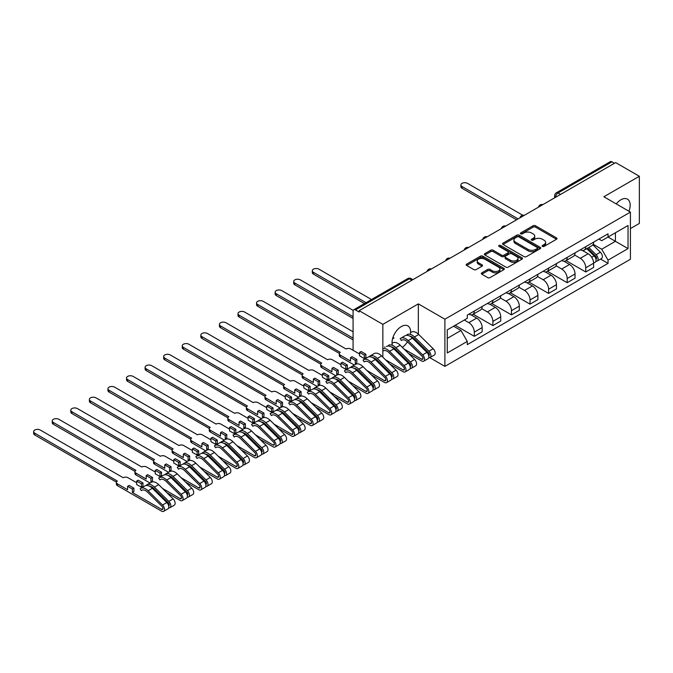 <?xml version="1.0" encoding="UTF-8"?>
<svg xmlns="http://www.w3.org/2000/svg" width="673" height="673" viewBox="0 0 673 673"><rect width="100%" height="100%" fill="white"/><g stroke="black" fill="none" stroke-linecap="round" stroke-linejoin="round"><path stroke-width="1.01" d="M542.455 246.419A1.161 0.665 0 0 0 544.087 246.419L556.512 239.251A1.649 0.951 0 0 0 556.992 238.579A1.649 0.951 0 0 0 556.512 237.897L535.472 225.749A1.649 0.951 0 0 0 533.134 225.749L520.709 232.925A1.161 0.665 0 0 0 520.372 233.396A1.161 0.665 0 0 0 520.709 233.868A1.161 0.665 0 0 0 522.349 233.868L523.956 232.942A5.291 3.054 0 0 1 531.434 232.942L533.193 233.952A5.291 3.054 0 0 1 534.741 236.114A5.291 3.054 0 0 1 533.193 238.267L531.586 239.201A1.161 0.665 0 0 0 531.241 239.672A1.161 0.665 0 0 0 531.586 240.143A1.161 0.665 0 0 0 533.218 240.143L534.825 239.218A5.291 3.054 0 0 1 542.303 239.218L544.062 240.227A5.291 3.054 0 0 1 545.61 242.389A5.291 3.054 0 0 1 544.062 244.543L542.455 245.477A1.161 0.665 0 0 0 542.11 245.948A1.161 0.665 0 0 0 542.455 246.419L542.455 245.477M402.345 347.352A13.132 7.58 120 0 0 407.443 341.808M410.379 334.372A13.132 7.58 120 0 0 407.88 325.909A13.132 7.58 120 0 0 401.31 326.565A13.132 7.58 120 0 0 392.351 345.283M628.935 211.238A13.132 7.58 120 0 0 627.463 199.141A13.132 7.58 120 0 0 620.893 199.788A13.132 7.58 120 0 0 616.241 203.911M481.818 272.859A1.649 0.951 0 0 0 481.338 273.532A1.649 0.951 0 0 0 481.818 274.205L487.723 277.613A1.649 0.951 0 0 0 490.062 277.613L503.85 269.654A1.649 0.951 0 0 0 504.338 268.973A1.649 0.951 0 0 0 503.85 268.3L482.81 256.152A1.649 0.951 0 0 0 480.472 256.152L466.683 264.119A1.649 0.951 0 0 0 466.196 264.792A1.649 0.951 0 0 0 466.683 265.465L473.809 269.587A1.649 0.951 0 0 0 476.148 269.587L482.053 266.171A1.649 0.951 0 0 0 482.541 265.499A1.649 0.951 0 0 0 482.053 264.826L478.52 262.781A4.425 2.549 0 0 1 477.224 260.981A4.425 2.549 0 0 1 479.95 258.617A4.425 2.549 0 0 1 484.77 259.172L498.617 267.173A4.425 2.549 0 0 1 499.913 268.973A4.425 2.549 0 0 1 497.187 271.337A4.425 2.549 0 0 1 492.367 270.782L490.062 269.444A1.649 0.951 0 0 0 487.723 269.444L481.818 272.859L481.818 274.205L487.723 270.824L487.723 269.444M444.895 319.204L418.337 303.876L382.853 324.361L359.155 310.682L615.652 162.597L639.35 176.276L603.866 196.76L630.416 212.096L444.895 319.204L444.895 366.364L630.416 259.256L630.416 212.096M524.074 256.623A1.649 0.951 0 0 0 526.412 256.623L540.2 248.665A1.649 0.951 0 0 0 540.688 247.992A1.649 0.951 0 0 0 540.2 247.311L519.161 235.163A1.649 0.951 0 0 0 516.822 235.163L503.034 243.13A1.649 0.951 0 0 0 502.546 243.803A1.649 0.951 0 0 0 503.034 244.476L524.074 256.623M499.467 246.671A1.161 0.665 0 0 1 500.636 246.831L500.636 245.46L522.029 257.809A1.649 0.951 0 0 1 522.509 258.482A1.649 0.951 0 0 1 522.029 259.155L508.233 267.122A1.649 0.951 0 0 1 505.894 267.122L484.854 254.974L484.854 253.62A1.649 0.951 0 0 0 484.375 254.301A1.649 0.951 0 0 0 484.854 254.974M484.854 253.62L490.76 250.213A1.649 0.951 0 0 1 493.099 250.213L501.629 255.143A1.649 0.951 0 0 0 503.968 255.143L507.888 252.88A1.649 0.951 0 0 0 508.367 252.207A1.649 0.951 0 0 0 507.888 251.534L499.004 246.402A1.161 0.665 0 0 1 498.659 245.931A1.161 0.665 0 0 1 499.374 245.317A1.161 0.665 0 0 1 500.636 245.46M630.416 228.593L639.35 223.436L639.35 176.276M429.786 357.649L444.895 366.364M392.031 366.23L392.796 365.784M410.606 355.504L411.371 355.058M359.155 310.682L359.155 312.053L355.462 309.925A3.365 1.943 -120 0 0 353.779 309.757A3.365 1.943 -120 0 0 353.081 311.296L353.081 350.212A3.365 1.943 -120 0 0 353.081 350.28M382.853 324.361L382.853 357.178M382.853 365.776L382.853 367.046M560.516 194.421L558.018 192.983A3.365 1.943 60 0 0 556.335 192.815L610.276 161.671A3.365 1.943 60 0 1 611.959 161.84L558.018 192.983A3.365 1.943 120 0 0 555.637 197.105L555.637 197.239M614.466 163.278L611.959 161.84M585.762 246.671A7.748 4.475 60 0 1 584.164 250.154L592.021 245.611A7.748 4.475 -120 0 0 593.62 242.137M574.607 255.017L580.286 258.297A7.748 4.475 60 0 1 585.762 267.778L593.62 263.244A7.748 4.475 -120 0 0 588.143 253.755L582.524 250.507M593.62 263.244L593.62 267.433L585.762 271.976L566.06 260.602M584.164 250.154A7.748 4.475 60 0 1 580.345 249.801M585.762 267.778L585.762 271.976M567.188 257.397A7.748 4.475 60 0 1 565.581 260.88L573.446 256.337A7.748 4.475 -120 0 0 575.045 252.863M547.486 271.328L567.188 282.702L575.045 278.159L575.045 273.97A7.748 4.475 -120 0 0 569.568 264.481L563.94 261.233M565.581 260.88A7.748 4.475 60 0 1 561.77 260.527M556.033 265.742L561.711 269.015A7.748 4.475 60 0 1 567.188 278.504L567.188 282.702M548.613 268.123A7.748 4.475 60 0 1 547.006 271.606L554.863 267.063A7.748 4.475 -120 0 0 556.47 263.589M528.911 282.054L548.613 293.428L556.47 288.885L556.47 284.696A7.748 4.475 -120 0 0 550.994 275.207L545.366 271.959M547.006 271.606A7.748 4.475 60 0 1 543.195 271.253M537.458 276.468L543.136 279.741A7.748 4.475 60 0 1 548.613 289.23L548.613 293.428M530.038 278.849A7.748 4.475 60 0 1 528.431 282.324L536.288 277.789A7.748 4.475 -120 0 0 537.895 274.315M510.336 292.772L530.038 304.154L537.895 299.611L537.895 295.422A7.748 4.475 -120 0 0 532.419 285.932L526.791 282.685M528.431 282.324A7.748 4.475 60 0 1 524.62 281.979M518.883 287.194L524.561 290.467A7.748 4.475 60 0 1 530.038 299.956L530.038 304.154M511.455 289.575A7.748 4.475 60 0 1 509.856 293.049L517.714 288.515A7.748 4.475 -120 0 0 519.32 285.041M491.761 303.498L511.455 314.871L519.32 310.337L519.32 306.148A7.748 4.475 -120 0 0 513.844 296.658L508.216 293.411M509.856 293.049A7.748 4.475 60 0 1 506.037 292.705M500.308 297.92L505.978 301.193A7.748 4.475 60 0 1 511.455 310.682L511.455 314.871M492.88 300.301A7.748 4.475 60 0 1 491.282 303.775L499.139 299.241A7.748 4.475 -120 0 0 500.737 295.758M473.178 314.224L492.88 325.597L500.746 321.063L500.746 316.865A7.748 4.475 -120 0 0 495.261 307.384L489.641 304.137M491.282 303.775A7.748 4.475 60 0 1 487.462 303.43M481.725 308.638L487.403 311.919A7.748 4.475 60 0 1 492.88 321.408L492.88 325.597M474.305 311.027A7.748 4.475 60 0 1 472.698 314.501L480.564 309.967A7.748 4.475 -120 0 0 482.162 306.484M455.192 325.286L474.305 336.323L482.162 331.789L482.162 327.591A7.748 4.475 -120 0 0 476.686 318.102L471.066 314.855M472.698 314.501A7.748 4.475 60 0 1 468.888 314.156M464.303 320.028L468.829 322.645A7.748 4.475 60 0 1 474.305 332.134L474.305 336.323M598.92 239.075L601.721 240.69L628.035 225.497L615.416 232.791L615.416 241.313L601.721 249.22L593.191 244.291M447.276 338.384L460.971 330.477L467.281 341.413L447.276 352.963L447.276 329.863L467.281 318.312L467.281 315.082L608.03 233.817L608.03 237.047L628.035 248.598L608.03 260.148L601.721 249.22M628.035 225.497L628.035 248.598M467.281 341.413L467.281 344.643L608.03 263.379L608.03 260.148M418.337 303.876L418.337 334.102M418.337 342.683L418.337 343.953M393.545 347.655A13.132 7.58 120 0 0 394.74 348.664A13.132 7.58 120 0 0 395.16 348.875M460.971 330.477L453.585 326.22M600.568 259.071L608.03 263.379M542.918 246.579L544.062 245.923A5.291 3.054 0 0 0 545.61 243.761L545.61 242.389M534.741 236.114L534.741 237.485A5.291 3.054 0 0 1 533.193 239.647L532.049 240.303M556.487 239.26L535.472 227.129A1.649 0.951 0 0 0 533.134 227.129L521.171 234.027M540.183 248.674L519.161 236.543A1.649 0.951 0 0 0 516.822 236.543L503.059 244.492M537.281 248.463A1.161 0.665 0 0 0 537.618 247.992A1.161 0.665 0 0 0 537.281 247.513L518.816 236.854A1.161 0.665 0 0 0 517.175 236.854L515.484 237.83A5.291 3.054 0 0 0 513.936 239.992A5.291 3.054 0 0 0 515.484 242.154L528.103 249.439A5.291 3.054 0 0 0 535.582 249.439L537.281 248.463L537.281 249.834A1.161 0.665 0 0 0 537.618 249.363L537.618 247.992M513.936 239.992L513.936 241.363A5.291 3.054 0 0 0 515.484 243.525L515.484 242.154M537.281 249.834L535.582 250.81A5.291 3.054 0 0 1 528.103 250.81L515.484 243.525M484.88 254.983L490.76 251.593L490.76 250.213M508.367 252.207L508.367 253.578A1.649 0.951 0 0 1 507.888 254.259L503.968 256.514A1.649 0.951 0 0 1 501.629 256.514L493.099 251.593A1.649 0.951 0 0 0 490.76 251.593M500.636 246.831L522.004 259.172M510.487 260.258A4.425 2.549 0 0 0 515.308 260.804A4.425 2.549 0 0 0 518.033 258.449A4.425 2.549 0 0 0 516.738 256.64L511.859 253.822A1.649 0.951 0 0 0 509.52 253.822L505.608 256.085A1.649 0.951 0 0 0 505.12 256.758A1.649 0.951 0 0 0 505.608 257.439L510.487 260.258L510.487 261.629A4.425 2.549 0 0 0 515.308 262.184A4.425 2.549 0 0 0 518.033 259.82L518.033 258.449M505.12 256.758L505.12 258.138A1.649 0.951 0 0 0 505.608 258.811L505.608 257.439M510.487 261.629L505.608 258.811M499.913 268.973L499.913 270.353A4.425 2.549 0 0 1 497.187 272.708A4.425 2.549 0 0 1 492.367 272.153L490.062 270.824A1.649 0.951 0 0 0 487.723 270.824M477.224 260.981L477.224 262.352A4.425 2.549 0 0 0 478.52 264.161L478.52 262.781M482.053 264.826L482.053 266.171L478.52 264.161M503.833 269.663L482.81 257.532A1.649 0.951 0 0 0 480.472 257.532L466.709 265.482M586.763 248.648L594.082 255.866A4.206 2.431 60 0 1 595.193 262.184L593.62 263.084M588.227 250.087L591.323 251.879M522.728 215.225L467.516 183.359A3.87 2.238 -0 0 0 463.302 182.871A3.87 2.238 -0 0 0 460.904 184.94A3.87 2.238 -0 0 0 462.04 186.522L518.126 218.902M587.579 248.177L595.588 256.085A2.019 1.169 60 0 1 596.127 259.113A2.019 1.169 60 0 1 595.942 259.189M588.791 247.479L596.11 254.697A4.206 2.431 60 0 1 597.22 261.015A4.206 2.431 60 0 1 595.942 261.149M592.888 244.812L600.392 252.224A4.206 2.431 60 0 1 601.502 258.533L597.22 261.015M516.578 219.793L462.04 188.305A3.87 2.238 180 0 1 460.904 186.724L460.904 184.94M371.504 299.527L318.909 269.158A3.87 2.238 -0 0 0 314.686 268.67A3.87 2.238 -0 0 0 312.297 270.739A3.87 2.238 -0 0 0 313.433 272.321L366.028 302.69M364.48 303.582L313.433 274.104A3.87 2.238 180 0 1 312.297 272.523L312.297 270.739M404.069 349.051L421.618 359.18A2.019 1.169 -120 0 0 422.627 359.281A2.019 1.169 -120 0 0 422.089 356.253L407.645 342.002A7.916 4.568 -120 0 0 401.815 340.159A7.916 4.568 -120 0 0 401.394 340.471L400.183 338.654A10.103 5.83 60 0 1 400.721 338.267A10.103 5.83 60 0 1 408.166 340.614L422.61 354.864A4.206 2.431 60 0 1 423.721 361.182A4.206 2.431 60 0 1 421.618 360.972L408.435 353.367M402.294 339.941L401.394 340.471M400.721 338.267L405.011 335.793A10.103 5.83 60 0 1 412.448 338.14L426.892 352.391A4.206 2.431 60 0 1 428.003 358.709L423.721 361.182M421.037 346.612L424.141 348.404M353.232 310.421L300.335 279.884A3.87 2.238 -0 0 0 296.112 279.396A3.87 2.238 -0 0 0 293.722 281.465A3.87 2.238 -0 0 0 294.85 283.047L353.081 316.663M409.815 336.155A7.916 4.568 60 0 1 413.954 338.359L428.398 352.61A2.019 1.169 60 0 1 428.937 355.638A2.019 1.169 60 0 1 428.751 355.714M407.039 334.624A10.103 5.83 60 0 1 414.475 336.971L428.92 351.222A4.206 2.431 60 0 1 430.03 357.54A4.206 2.431 60 0 1 428.76 357.674M411.321 332.142A10.103 5.83 60 0 1 418.757 334.498L433.21 348.749A4.206 2.431 60 0 1 434.321 355.058L430.03 357.54M353.081 318.447L294.85 284.83A3.87 2.238 180 0 1 293.722 283.249L293.722 281.465M392.536 338.847L393.991 338.006L392.956 337.417M385.494 359.777L403.034 369.906A2.019 1.169 -120 0 0 404.044 370.007A2.019 1.169 -120 0 0 403.514 366.978L389.07 352.728A7.916 4.568 -120 0 0 383.24 350.885M386.437 346.511A10.103 5.83 60 0 1 393.873 348.866L408.318 363.117A4.206 2.431 60 0 1 409.428 369.427L405.146 371.908A4.206 2.431 60 0 1 403.034 371.698L389.86 364.085M382.853 348.681A10.103 5.83 60 0 1 389.583 351.34L404.036 365.59A4.206 2.431 60 0 1 405.146 371.908M384.46 346.948L385.074 347.302M402.462 357.338L405.558 359.13M353.081 331.789L281.751 290.61A3.87 2.238 -0 0 0 277.537 290.122A3.87 2.238 -0 0 0 275.139 292.191A3.87 2.238 -0 0 0 276.275 293.764L353.081 338.115M391.24 346.881A7.916 4.568 60 0 1 395.379 349.085L409.823 363.336A2.019 1.169 60 0 1 410.362 366.364A2.019 1.169 60 0 1 410.177 366.44M388.456 345.35A10.103 5.83 60 0 1 395.901 347.697L410.345 361.948A4.206 2.431 60 0 1 411.455 368.257A4.206 2.431 60 0 1 410.185 368.4M392.039 343.28L392.746 342.868A10.103 5.83 60 0 1 400.183 345.224L414.627 359.475A4.206 2.431 60 0 1 415.737 365.784L411.455 368.257M353.081 339.899L276.275 295.556A3.87 2.238 180 0 1 275.139 293.975L275.139 292.191M359.575 354.032L350.877 349.009A3.365 1.943 -0 0 0 346.115 349.009L263.177 301.327A3.87 2.238 -0 0 0 258.954 300.848A3.87 2.238 -0 0 0 256.564 302.909A3.87 2.238 -0 0 0 257.7 304.49L340.286 352.374A3.365 1.943 -0 0 0 339.293 353.754A3.365 1.943 -0 0 0 340.286 355.125L350.524 361.039L350.524 357.599L355.285 360.349L355.285 363.79L356.833 362.898L356.833 359.458L352.072 356.707L350.524 357.599M359.575 352.374L364.337 355.125L365.885 354.234L361.123 351.483L359.575 352.374L359.575 355.815L364.337 358.566L365.885 357.674L366.499 358.028M366.911 370.503L384.46 380.632A2.019 1.169 -120 0 0 385.469 380.733A2.019 1.169 -120 0 0 384.939 377.704L370.495 363.454A7.916 4.568 -120 0 0 364.665 361.611A7.916 4.568 -120 0 0 364.236 361.914L363.025 360.105A10.103 5.83 60 0 1 363.571 359.719A10.103 5.83 60 0 1 371.008 362.066L385.452 376.316A4.206 2.431 60 0 1 386.563 382.634A4.206 2.431 60 0 1 384.46 382.424L371.286 374.811M365.145 361.393L364.236 361.914M363.571 359.719L367.862 357.237A10.103 5.83 60 0 1 375.298 359.592L389.743 373.843A4.206 2.431 60 0 1 390.853 380.152L386.563 382.634M355.285 363.79L355.916 364.152M383.888 368.064L386.983 369.856M372.665 357.607A7.916 4.568 60 0 1 376.804 359.811L391.249 374.062A2.019 1.169 60 0 1 391.779 377.09A2.019 1.169 60 0 1 391.602 377.166M369.544 356.766L369.334 356.463A10.103 5.83 60 0 1 369.881 356.067A10.103 5.83 60 0 1 377.317 358.423L391.77 372.674A4.206 2.431 60 0 1 392.881 378.983A4.206 2.431 60 0 1 391.602 379.118M369.881 356.067L374.171 353.594A10.103 5.83 60 0 1 381.608 355.95L396.052 370.2A4.206 2.431 60 0 1 397.163 376.51L392.881 378.983M354.351 365.035L340.286 356.917A3.365 1.943 180 0 1 339.293 355.537L339.293 353.754M339.343 353.418L257.7 306.282A3.87 2.238 180 0 1 256.564 304.701L256.564 302.909M365.885 354.234L365.885 357.674M364.337 355.125L364.337 358.566M355.285 360.349L356.833 359.458M341.001 364.749L332.302 359.735A3.365 1.943 -0 0 0 327.541 359.735L244.602 312.053A3.87 2.238 -0 0 0 240.379 311.574A3.87 2.238 -0 0 0 237.99 313.635A3.87 2.238 -0 0 0 239.125 315.216L321.702 363.1A3.365 1.943 -0 0 0 320.718 364.48A3.365 1.943 -0 0 0 321.702 365.851L331.949 371.765L331.949 368.324L336.71 371.075L336.71 374.516L338.258 373.624L338.258 370.184L333.497 367.433L331.949 368.324M341.001 363.1L345.762 365.851L347.31 364.959L342.549 362.209L341.001 363.1L341.001 366.541L345.762 369.292L347.31 368.4L347.924 368.754M348.336 381.229L365.885 391.358A2.019 1.169 -120 0 0 366.894 391.459A2.019 1.169 -120 0 0 366.364 388.43L351.92 374.18A7.916 4.568 -120 0 0 346.09 372.337A7.916 4.568 -120 0 0 345.661 372.64L344.45 370.831A10.103 5.83 60 0 1 344.997 370.436A10.103 5.83 60 0 1 352.433 372.792L366.878 387.042A4.206 2.431 60 0 1 367.988 393.352A4.206 2.431 60 0 1 365.885 393.15L352.702 385.536M346.57 372.119L345.661 372.64M344.997 370.436L349.279 367.963A10.103 5.83 60 0 1 356.724 370.318L371.168 384.569A4.206 2.431 60 0 1 372.278 390.878L367.988 393.352M336.71 374.516L337.341 374.878M365.304 378.79L368.409 380.582M354.091 368.333A7.916 4.568 60 0 1 358.229 370.537L372.674 384.788A2.019 1.169 60 0 1 373.204 387.816A2.019 1.169 60 0 1 373.019 387.892M350.97 367.492L350.759 367.189A10.103 5.83 60 0 1 351.306 366.793A10.103 5.83 60 0 1 358.743 369.149L373.187 383.4A4.206 2.431 60 0 1 374.297 389.709A4.206 2.431 60 0 1 373.027 389.844M351.306 366.793L355.596 364.32A10.103 5.83 60 0 1 363.033 366.676L377.477 380.926A4.206 2.431 60 0 1 378.588 387.236L374.297 389.709M335.777 375.761L321.702 367.643A3.365 1.943 180 0 1 320.718 366.263L320.718 364.48M320.769 364.143L239.125 317.008A3.87 2.238 180 0 1 237.99 315.427L237.99 313.635M347.31 364.959L347.31 368.4M345.762 365.851L345.762 369.292M336.71 371.075L338.258 370.184M322.417 375.475L313.727 370.461A3.365 1.943 -0 0 0 308.966 370.461L226.027 322.779A3.87 2.238 -0 0 0 221.804 322.3A3.87 2.238 -0 0 0 219.415 324.361A3.87 2.238 -0 0 0 220.551 325.942L303.128 373.826A3.365 1.943 -0 0 0 302.143 375.206A3.365 1.943 -0 0 0 303.128 376.577L313.374 382.491L313.374 379.05L318.136 381.801L318.136 385.242L319.683 384.35L319.683 380.91L314.922 378.159L313.374 379.05M322.417 373.826L327.187 376.577L328.735 375.685L323.965 372.935L322.417 373.826L322.417 377.267L327.187 380.018L328.735 379.118L329.341 379.471M329.762 391.955L347.31 402.084A2.019 1.169 -120 0 0 348.32 402.185A2.019 1.169 -120 0 0 347.781 399.156L333.337 384.906A7.916 4.568 -120 0 0 327.515 383.063A7.916 4.568 -120 0 0 327.086 383.366L325.875 381.557A10.103 5.83 60 0 1 326.422 381.162A10.103 5.83 60 0 1 333.858 383.517L348.303 397.768A4.206 2.431 60 0 1 349.413 404.078A4.206 2.431 60 0 1 347.31 403.867L334.128 396.262M327.995 382.844L327.086 383.366M326.422 381.162L330.704 378.689A10.103 5.83 60 0 1 338.14 381.044L352.593 395.295A4.206 2.431 60 0 1 353.704 401.604L349.413 404.078M318.136 385.242L318.766 385.604M346.73 389.516L349.834 391.307M335.516 379.05A7.916 4.568 60 0 1 339.655 381.263L354.099 395.514A2.019 1.169 60 0 1 354.629 398.542A2.019 1.169 60 0 1 354.444 398.609M332.395 378.218L332.184 377.915A10.103 5.83 60 0 1 332.731 377.519A10.103 5.83 60 0 1 340.168 379.875L354.612 394.126A4.206 2.431 60 0 1 355.723 400.435A4.206 2.431 60 0 1 354.452 400.57M332.731 377.519L337.013 375.046A10.103 5.83 60 0 1 344.458 377.402L358.902 391.652A4.206 2.431 60 0 1 360.013 397.962L355.723 400.435M317.202 386.487L303.128 378.369A3.365 1.943 180 0 1 302.143 376.989L302.143 375.206M302.194 374.869L220.551 327.734A3.87 2.238 180 0 1 219.415 326.153L219.415 324.361M328.735 375.685L328.735 379.118M327.187 376.577L327.187 380.018M318.136 381.801L319.683 380.91M303.843 386.201L295.153 381.187A3.365 1.943 -0 0 0 290.391 381.187L207.452 333.505A3.87 2.238 -0 0 0 203.229 333.017A3.87 2.238 -0 0 0 200.84 335.087A3.87 2.238 -0 0 0 201.976 336.668L284.553 384.552A3.365 1.943 -0 0 0 283.569 385.932A3.365 1.943 -0 0 0 284.553 387.303L294.791 393.217L294.791 389.776L299.561 392.527L299.561 395.968L301.109 395.068L301.109 391.636L296.339 388.885L294.791 389.776M303.843 384.552L308.604 387.303L310.152 386.411L305.391 383.66L303.843 384.552L303.843 387.993L308.604 390.744L310.152 389.844L310.766 390.197M311.187 402.681L328.735 412.81A2.019 1.169 -120 0 0 329.745 412.911A2.019 1.169 -120 0 0 329.206 409.882L314.762 395.631A7.916 4.568 -120 0 0 308.941 393.789A7.916 4.568 -120 0 0 308.512 394.092L307.3 392.283A10.103 5.83 60 0 1 307.839 391.888A10.103 5.83 60 0 1 315.284 394.243L329.728 408.494A4.206 2.431 60 0 1 330.838 414.804A4.206 2.431 60 0 1 328.735 414.593L315.553 406.988M309.412 393.57L308.512 394.092M307.839 391.888L312.129 389.415A10.103 5.83 60 0 1 319.566 391.77L334.01 406.021A4.206 2.431 60 0 1 335.12 412.33L330.838 414.804M299.561 395.968L300.192 396.33M328.155 400.242L331.259 402.025M316.933 389.776A7.916 4.568 60 0 1 321.071 391.98L335.524 406.231A2.019 1.169 60 0 1 336.054 409.268A2.019 1.169 60 0 1 335.869 409.335M313.811 388.944L313.61 388.641A10.103 5.83 60 0 1 314.156 388.245A10.103 5.83 60 0 1 321.593 390.601L336.037 404.852A4.206 2.431 60 0 1 337.148 411.161A4.206 2.431 60 0 1 335.877 411.296M314.156 388.245L318.438 385.772A10.103 5.83 60 0 1 325.875 388.119L340.328 402.378A4.206 2.431 60 0 1 341.438 408.688L337.148 411.161M298.619 397.213L284.553 389.087A3.365 1.943 180 0 1 283.569 387.715L283.569 385.932M283.619 385.595L201.976 338.46A3.87 2.238 180 0 1 200.84 336.879L200.84 335.087M310.152 386.411L310.152 389.844M308.604 387.303L308.604 390.744M299.561 392.527L301.109 391.636M285.268 396.927L276.578 391.905A3.365 1.943 -0 0 0 271.808 391.905L188.869 344.231A3.87 2.238 -0 0 0 184.654 343.743A3.87 2.238 -0 0 0 182.257 345.813A3.87 2.238 -0 0 0 183.393 347.394L265.978 395.278A3.365 1.943 -0 0 0 264.994 396.649A3.365 1.943 -0 0 0 265.978 398.029L276.216 403.943L276.216 400.502L280.978 403.253L280.978 406.694L282.525 405.794L282.525 402.361L277.764 399.611L276.216 400.502M285.268 395.278L290.029 398.029L291.577 397.137L286.816 394.386L285.268 395.278L285.268 398.719L290.029 401.461L291.577 400.57L292.191 400.923M292.612 413.407L310.152 423.536A2.019 1.169 -120 0 0 311.162 423.637A2.019 1.169 -120 0 0 310.632 420.608L296.187 406.349A7.916 4.568 -120 0 0 290.357 404.507A7.916 4.568 -120 0 0 289.937 404.818L288.717 403.009A10.103 5.83 60 0 1 289.264 402.614A10.103 5.83 60 0 1 296.7 404.969L311.153 419.22A4.206 2.431 60 0 1 312.264 425.529A4.206 2.431 60 0 1 310.152 425.319L296.978 417.714M290.837 404.296L289.937 404.818M289.264 402.614L293.554 400.141A10.103 5.83 60 0 1 300.991 402.488L315.435 416.747A4.206 2.431 60 0 1 316.546 423.056L312.264 425.529M280.978 406.694L281.617 407.056M309.58 410.959L312.684 412.751M298.358 400.502A7.916 4.568 60 0 1 302.497 402.706L316.941 416.957A2.019 1.169 60 0 1 317.479 419.994A2.019 1.169 60 0 1 317.294 420.061M295.237 399.669L295.035 399.358A10.103 5.83 60 0 1 295.573 398.971A10.103 5.83 60 0 1 303.018 401.327L317.463 415.578A4.206 2.431 60 0 1 318.573 421.887A4.206 2.431 60 0 1 317.303 422.021M295.573 398.971L299.864 396.498A10.103 5.83 60 0 1 307.3 398.845L321.744 413.096A4.206 2.431 60 0 1 322.855 419.414L318.573 421.887M280.044 407.939L265.978 399.812A3.365 1.943 180 0 1 264.994 398.441L264.994 396.649M265.044 396.321L183.393 349.178A3.87 2.238 180 0 1 182.257 347.596L182.257 345.813M291.577 397.137L291.577 400.57M290.029 398.029L290.029 401.461M280.978 403.253L282.525 402.361M266.693 407.653L257.995 402.631A3.365 1.943 -0 0 0 253.233 402.631L170.294 354.957A3.87 2.238 -0 0 0 166.08 354.469A3.87 2.238 -0 0 0 163.682 356.539A3.87 2.238 -0 0 0 164.818 358.12L247.403 406.004A3.365 1.943 -0 0 0 246.411 407.375A3.365 1.943 -0 0 0 247.403 408.755L257.641 414.669L257.641 411.228L262.403 413.979L262.403 417.411L263.951 416.52L263.951 413.087L259.189 410.337L257.641 411.228M266.693 406.004L271.455 408.755L273.002 407.855L268.241 405.112L266.693 406.004L266.693 409.436L271.455 412.187L273.002 411.296L273.617 411.649M274.029 424.125L291.577 434.262A2.019 1.169 -120 0 0 292.587 434.363A2.019 1.169 -120 0 0 292.057 431.326L277.613 417.075A7.916 4.568 -120 0 0 271.783 415.233A7.916 4.568 -120 0 0 271.354 415.544L270.142 413.727A10.103 5.83 60 0 1 270.689 413.34A10.103 5.83 60 0 1 278.126 415.695L292.57 429.946A4.206 2.431 60 0 1 293.68 436.255A4.206 2.431 60 0 1 291.577 436.045L278.403 428.44M272.262 415.022L271.354 415.544M270.689 413.34L274.979 410.867A10.103 5.83 60 0 1 282.416 413.214L296.86 427.464A4.206 2.431 60 0 1 297.971 433.782L293.68 436.255M262.403 417.411L263.034 417.782M291.005 421.685L294.101 423.477M279.783 411.228A7.916 4.568 60 0 1 283.922 413.432L298.366 427.683A2.019 1.169 60 0 1 298.905 430.712A2.019 1.169 60 0 1 298.719 430.787M276.662 410.395L276.46 410.084A10.103 5.83 60 0 1 276.998 409.697A10.103 5.83 60 0 1 284.435 412.044L298.888 426.295A4.206 2.431 60 0 1 299.998 432.613A4.206 2.431 60 0 1 298.728 432.747M276.998 409.697L281.289 407.224A10.103 5.83 60 0 1 288.725 409.571L303.17 423.822A4.206 2.431 60 0 1 304.28 430.14L299.998 432.613M261.469 418.665L247.403 410.538A3.365 1.943 180 0 1 246.411 409.167L246.411 407.375M246.461 407.047L164.818 359.904A3.87 2.238 180 0 1 163.682 358.322L163.682 356.539M273.002 407.855L273.002 411.296M271.455 408.755L271.455 412.187M262.403 413.979L263.951 413.087M248.118 418.379L239.42 413.357A3.365 1.943 -0 0 0 234.658 413.357L151.719 365.683A3.87 2.238 -0 0 0 147.496 365.195A3.87 2.238 -0 0 0 145.107 367.265A3.87 2.238 -0 0 0 146.243 368.846L228.82 416.73A3.365 1.943 -0 0 0 227.836 418.101A3.365 1.943 -0 0 0 228.82 419.481L239.066 425.386L239.066 421.954L243.828 424.705L243.828 428.137L245.376 427.246L245.376 423.805L240.614 421.062L239.066 421.954M248.118 416.73L252.88 419.481L254.428 418.581L249.666 415.83L248.118 416.73L248.118 420.162L252.88 422.913L254.428 422.021L255.042 422.375M255.454 434.851L273.002 444.988A2.019 1.169 -120 0 0 274.012 445.08A2.019 1.169 -120 0 0 273.482 442.052L259.038 427.801A7.916 4.568 -120 0 0 253.208 425.959A7.916 4.568 -120 0 0 252.779 426.27L251.567 424.453A10.103 5.83 60 0 1 252.114 424.066A10.103 5.83 60 0 1 259.551 426.413L273.995 440.664A4.206 2.431 60 0 1 275.106 446.981A4.206 2.431 60 0 1 273.002 446.771L259.82 439.166M253.687 425.748L252.779 426.27M252.114 424.066L256.396 421.592A10.103 5.83 60 0 1 263.841 423.94L278.286 438.19A4.206 2.431 60 0 1 279.396 444.508L275.106 446.981M243.828 428.137L244.459 428.508M272.422 432.411L275.526 434.203M261.208 421.954A7.916 4.568 60 0 1 265.347 424.158L279.791 438.409A2.019 1.169 60 0 1 280.321 441.438A2.019 1.169 60 0 1 280.136 441.513M258.087 421.121L257.877 420.81A10.103 5.83 60 0 1 258.424 420.423A10.103 5.83 60 0 1 265.86 422.77L280.305 437.021A4.206 2.431 60 0 1 281.415 443.339A4.206 2.431 60 0 1 280.145 443.473M258.424 420.423L262.714 417.95A10.103 5.83 60 0 1 270.151 420.297L284.595 434.548A4.206 2.431 60 0 1 285.705 440.857L281.415 443.339M242.894 429.391L228.82 421.264A3.365 1.943 180 0 1 227.836 419.893L227.836 418.101M227.886 417.765L146.243 370.63A3.87 2.238 180 0 1 145.107 369.048L145.107 367.265M254.428 418.581L254.428 422.021M252.88 419.481L252.88 422.913M243.828 424.705L245.376 423.805M229.535 429.105L220.845 424.083A3.365 1.943 -0 0 0 216.083 424.083L133.145 376.409A3.87 2.238 -0 0 0 128.922 375.921A3.87 2.238 -0 0 0 126.532 377.99A3.87 2.238 -0 0 0 127.668 379.572L210.245 427.456A3.365 1.943 -0 0 0 209.261 428.827A3.365 1.943 -0 0 0 210.245 430.198L220.492 436.112L220.492 432.68L225.253 435.431L225.253 438.863L226.801 437.972L226.801 434.531L222.04 431.78L220.492 432.68M229.535 427.456L234.305 430.198L235.853 429.307L231.083 426.556L229.535 427.456L229.535 430.888L234.305 433.639L235.853 432.747L236.459 433.101M236.879 445.576L254.428 455.705A2.019 1.169 -120 0 0 255.437 455.806A2.019 1.169 -120 0 0 254.907 452.778L240.454 438.527A7.916 4.568 -120 0 0 234.633 436.684A7.916 4.568 -120 0 0 234.204 436.996L232.993 435.179A10.103 5.83 60 0 1 233.539 434.792A10.103 5.83 60 0 1 240.976 437.139L255.42 451.39A4.206 2.431 60 0 1 256.531 457.707A4.206 2.431 60 0 1 254.428 457.497L241.245 449.884M235.113 436.466L234.204 436.996M233.539 434.792L237.821 432.318A10.103 5.83 60 0 1 245.258 434.665L259.711 448.916A4.206 2.431 60 0 1 260.821 455.226L256.531 457.707M225.253 438.863L225.884 439.233M253.847 443.137L256.951 444.929M242.633 432.68A7.916 4.568 60 0 1 246.772 434.884L261.217 449.135A2.019 1.169 60 0 1 261.747 452.163A2.019 1.169 60 0 1 261.561 452.239M239.512 431.847L239.302 431.536A10.103 5.83 60 0 1 239.849 431.149A10.103 5.83 60 0 1 247.285 433.496L261.73 447.747A4.206 2.431 60 0 1 262.84 454.065A4.206 2.431 60 0 1 261.57 454.199M239.849 431.149L244.131 428.667A10.103 5.83 60 0 1 251.576 431.023L266.02 445.274A4.206 2.431 60 0 1 267.131 451.583L262.84 454.065M224.319 440.117L210.245 431.99A3.365 1.943 180 0 1 209.261 430.619L209.261 428.827M209.311 428.491L127.668 381.355A3.87 2.238 180 0 1 126.532 379.774L126.532 377.99M235.853 429.307L235.853 432.747M234.305 430.198L234.305 433.639M225.253 435.431L226.801 434.531M210.96 439.831L202.27 434.808A3.365 1.943 -0 0 0 197.509 434.808L114.57 387.135A3.87 2.238 -0 0 0 110.347 386.647A3.87 2.238 -0 0 0 107.958 388.708A3.87 2.238 -0 0 0 109.093 390.29L191.67 438.173A3.365 1.943 -0 0 0 190.686 439.553A3.365 1.943 -0 0 0 191.67 440.924L201.908 446.838L201.908 443.406L206.678 446.149L206.678 449.589L208.226 448.698L208.226 445.257L203.456 442.506L201.908 443.406M210.96 438.173L215.722 440.924L217.27 440.033L212.508 437.282L210.96 438.173L210.96 441.614L215.722 444.365L217.27 443.473L217.884 443.827M218.304 456.302L235.853 466.431A2.019 1.169 -120 0 0 236.862 466.532A2.019 1.169 -120 0 0 236.324 463.504L221.88 449.253A7.916 4.568 -120 0 0 216.058 447.41A7.916 4.568 -120 0 0 215.629 447.713L214.418 445.905A10.103 5.83 60 0 1 214.956 445.518A10.103 5.83 60 0 1 222.401 447.865L236.846 462.115A4.206 2.431 60 0 1 237.956 468.433A4.206 2.431 60 0 1 235.853 468.223L222.67 460.61M216.529 447.192L215.629 447.713M214.956 445.518L219.247 443.036A10.103 5.83 60 0 1 226.683 445.391L241.127 459.642A4.206 2.431 60 0 1 242.238 465.952L237.956 468.433M206.678 449.589L207.309 449.959M235.272 453.863L238.377 455.655M224.059 443.406A7.916 4.568 60 0 1 228.189 445.61L242.642 459.861A2.019 1.169 60 0 1 243.172 462.889A2.019 1.169 60 0 1 242.987 462.965M220.929 442.573L220.727 442.262A10.103 5.83 60 0 1 221.274 441.867A10.103 5.83 60 0 1 228.711 444.222L243.155 458.473A4.206 2.431 60 0 1 244.265 464.782A4.206 2.431 60 0 1 242.995 464.925M221.274 441.867L225.556 439.393A10.103 5.83 60 0 1 233.001 441.749L247.445 456A4.206 2.431 60 0 1 248.556 462.309L244.265 464.782M205.736 450.834L191.67 442.716A3.365 1.943 180 0 1 190.686 441.337L190.686 439.553M190.737 439.217L109.093 392.081A3.87 2.238 180 0 1 107.958 390.5L107.958 388.708M217.27 440.033L217.27 443.473M215.722 440.924L215.722 444.365M206.678 446.149L208.226 445.257M192.385 450.557L183.695 445.534A3.365 1.943 -0 0 0 178.934 445.534L95.995 397.852A3.87 2.238 -0 0 0 91.772 397.373A3.87 2.238 -0 0 0 89.383 399.434A3.87 2.238 -0 0 0 90.51 401.015L173.096 448.899A3.365 1.943 -0 0 0 172.111 450.279A3.365 1.943 -0 0 0 173.096 451.65L183.334 457.564L183.334 454.124L188.095 456.874L188.095 460.315L189.643 459.423L189.643 455.983L184.882 453.232L183.334 454.124M192.385 448.899L197.147 451.65L198.695 450.759L193.933 448.008L192.385 448.899L192.385 452.34L197.147 455.091L198.695 454.199L199.309 454.553M199.73 467.028L217.27 477.157A2.019 1.169 -120 0 0 218.288 477.258A2.019 1.169 -120 0 0 217.749 474.229L203.305 459.979A7.916 4.568 -120 0 0 197.475 458.136A7.916 4.568 -120 0 0 197.054 458.439L195.843 456.63A10.103 5.83 60 0 1 196.381 456.244A10.103 5.83 60 0 1 203.826 458.591L218.271 472.841A4.206 2.431 60 0 1 219.381 479.151A4.206 2.431 60 0 1 217.27 478.949L204.096 471.336M197.955 457.918L197.054 458.439M196.381 456.244L200.672 453.762A10.103 5.83 60 0 1 208.108 456.117L222.553 470.368A4.206 2.431 60 0 1 223.663 476.677L219.381 479.151M188.095 460.315L188.734 460.677M216.698 464.589L219.802 466.381M205.475 454.132A7.916 4.568 60 0 1 209.614 456.336L224.059 470.587A2.019 1.169 60 0 1 224.597 473.615A2.019 1.169 60 0 1 224.412 473.691M202.354 453.291L202.152 452.988A10.103 5.83 60 0 1 202.699 452.593A10.103 5.83 60 0 1 210.136 454.948L224.58 469.199A4.206 2.431 60 0 1 225.691 475.508A4.206 2.431 60 0 1 224.42 475.643M202.699 452.593L206.981 450.119A10.103 5.83 60 0 1 214.418 452.475L228.862 466.726A4.206 2.431 60 0 1 229.973 473.035L225.691 475.508M187.161 461.56L173.096 453.442A3.365 1.943 180 0 1 172.111 452.063L172.111 450.279M172.162 449.943L90.51 402.807A3.87 2.238 180 0 1 89.383 401.226L89.383 399.434M198.695 450.759L198.695 454.199M197.147 451.65L197.147 455.091M188.095 456.874L189.643 455.983M173.811 461.274L165.121 456.26A3.365 1.943 -0 0 0 160.351 456.26L77.412 408.578A3.87 2.238 -0 0 0 73.197 408.099A3.87 2.238 -0 0 0 70.8 410.16A3.87 2.238 -0 0 0 71.935 411.741L154.521 459.625A3.365 1.943 -0 0 0 153.528 461.005A3.365 1.943 -0 0 0 154.521 462.376L164.759 468.29L164.759 464.85L169.52 467.6L169.52 471.041L171.068 470.149L171.068 466.709L166.307 463.958L164.759 464.85M173.811 459.625L178.572 462.376L180.12 461.485L175.359 458.734L173.811 459.625L173.811 463.066L178.572 465.817L180.12 464.925L180.734 465.279M181.146 477.754L198.695 487.883A2.019 1.169 -120 0 0 199.704 487.984A2.019 1.169 -120 0 0 199.174 484.955L184.73 470.705A7.916 4.568 -120 0 0 178.9 468.862A7.916 4.568 -120 0 0 178.48 469.165L177.26 467.356A10.103 5.83 60 0 1 177.807 466.961A10.103 5.83 60 0 1 185.243 469.317L199.688 483.567A4.206 2.431 60 0 1 200.798 489.877A4.206 2.431 60 0 1 198.695 489.675L185.521 482.061M179.38 468.644L178.48 469.165M177.807 466.961L182.097 464.488A10.103 5.83 60 0 1 189.534 466.843L203.978 481.094A4.206 2.431 60 0 1 205.088 487.403L200.798 489.877M169.52 471.041L170.151 471.403M198.123 475.315L201.219 477.107M186.901 464.85A7.916 4.568 60 0 1 191.039 467.062L205.484 481.313A2.019 1.169 60 0 1 206.022 484.341A2.019 1.169 60 0 1 205.837 484.417M183.779 464.017L183.578 463.714A10.103 5.83 60 0 1 184.116 463.318A10.103 5.83 60 0 1 191.561 465.674L206.005 479.925A4.206 2.431 60 0 1 207.116 486.234A4.206 2.431 60 0 1 205.845 486.369M184.116 463.318L188.406 460.845A10.103 5.83 60 0 1 195.843 463.201L210.287 477.451A4.206 2.431 60 0 1 211.398 483.761L207.116 486.234M168.587 472.286L154.521 464.168A3.365 1.943 180 0 1 153.528 462.788L153.528 461.005M153.579 460.669L71.935 413.533A3.87 2.238 180 0 1 70.8 411.952L70.8 410.16M180.12 461.485L180.12 464.925M178.572 462.376L178.572 465.817M169.52 467.6L171.068 466.709M155.236 472L146.537 466.986A3.365 1.943 -0 0 0 141.776 466.986L58.837 419.304A3.87 2.238 -0 0 0 54.614 418.825A3.87 2.238 -0 0 0 52.225 420.886A3.87 2.238 -0 0 0 53.36 422.467L135.946 470.351A3.365 1.943 -0 0 0 134.953 471.731A3.365 1.943 -0 0 0 135.946 473.102L146.184 479.016L146.184 475.575L150.945 478.326L150.945 481.767L152.493 480.875L152.493 477.435L147.732 474.684L146.184 475.575M155.236 470.351L159.997 473.102L161.545 472.21L156.784 469.46L155.236 470.351L155.236 473.792L159.997 476.543L161.545 475.643L162.159 475.996M162.572 488.48L180.12 498.609A2.019 1.169 -120 0 0 181.13 498.71A2.019 1.169 -120 0 0 180.6 495.681L166.155 481.431A7.916 4.568 -120 0 0 160.325 479.588A7.916 4.568 -120 0 0 159.896 479.891L158.685 478.082A10.103 5.83 60 0 1 159.232 477.687A10.103 5.83 60 0 1 166.668 480.042L181.113 494.293A4.206 2.431 60 0 1 182.223 500.603A4.206 2.431 60 0 1 180.12 500.392L166.946 492.787M160.805 479.369L159.896 479.891M159.232 477.687L163.514 475.214A10.103 5.83 60 0 1 170.959 477.569L185.403 491.82A4.206 2.431 60 0 1 186.514 498.129L182.223 500.603M150.945 481.767L151.576 482.129M179.54 486.041L182.644 487.832M168.326 475.575A7.916 4.568 60 0 1 172.465 477.788L186.909 492.039A2.019 1.169 60 0 1 187.439 495.067A2.019 1.169 60 0 1 187.262 495.135M165.205 474.743L164.994 474.44A10.103 5.83 60 0 1 165.541 474.044A10.103 5.83 60 0 1 172.978 476.4L187.431 490.651A4.206 2.431 60 0 1 188.541 496.96A4.206 2.431 60 0 1 187.262 497.095M165.541 474.044L169.832 471.571A10.103 5.83 60 0 1 177.268 473.927L191.712 488.177A4.206 2.431 60 0 1 192.823 494.487L188.541 496.96M150.012 483.012L135.946 474.894A3.365 1.943 180 0 1 134.953 473.514L134.953 471.731M135.004 471.394L53.36 424.259A3.87 2.238 180 0 1 52.225 422.678L52.225 420.886M161.545 472.21L161.545 475.643M159.997 473.102L159.997 476.543M150.945 478.326L152.493 477.435M136.653 482.726L127.963 477.712A3.365 1.943 -0 0 0 123.201 477.712L40.262 430.03A3.87 2.238 -0 0 0 36.039 429.542A3.87 2.238 -0 0 0 33.65 431.612A3.87 2.238 -0 0 0 34.786 433.193L117.363 481.077A3.365 1.943 -0 0 0 116.379 482.448A3.365 1.943 -0 0 0 117.363 483.828L127.609 489.742L127.609 486.301L132.371 489.052L132.371 492.493L133.919 491.593L133.919 488.161L129.157 485.41L127.609 486.301M136.653 481.077L141.423 483.828L142.97 482.936L138.209 480.185L136.653 481.077L136.653 484.518L141.423 487.269L142.97 486.369L143.585 486.722M132.371 492.493L161.545 509.335A2.019 1.169 -120 0 0 162.555 509.436A2.019 1.169 -120 0 0 162.025 506.407L147.572 492.156A7.916 4.568 -120 0 0 141.751 490.314A7.916 4.568 -120 0 0 141.322 490.617L140.11 488.808A10.103 5.83 60 0 1 140.657 488.413A10.103 5.83 60 0 1 148.094 490.768L162.538 505.019A4.206 2.431 60 0 1 163.648 511.329A4.206 2.431 60 0 1 161.545 511.118L117.363 485.612A3.365 1.943 180 0 1 116.379 484.24L116.379 482.448M142.23 490.095L141.322 490.617M140.657 488.413L144.939 485.94A10.103 5.83 60 0 1 152.384 488.295L166.828 502.546A4.206 2.431 60 0 1 167.939 508.855L163.648 511.329M160.965 496.767L164.069 498.55M149.751 486.301A7.916 4.568 60 0 1 153.89 488.505L168.334 502.756A2.019 1.169 60 0 1 168.864 505.793A2.019 1.169 60 0 1 168.679 505.86M146.63 485.469L146.42 485.166A10.103 5.83 60 0 1 146.966 484.77A10.103 5.83 60 0 1 154.403 487.126L168.847 501.377A4.206 2.431 60 0 1 169.958 507.686A4.206 2.431 60 0 1 168.687 507.821M146.966 484.77L151.257 482.297A10.103 5.83 60 0 1 158.693 484.644L173.138 498.895A4.206 2.431 60 0 1 174.248 505.213L169.958 507.686M116.429 482.12L34.786 434.977A3.87 2.238 180 0 1 33.65 433.404L33.65 431.612M142.97 482.936L142.97 486.369M141.423 483.828L141.423 487.269M132.371 489.052L133.919 488.161M555.755 197.172L555.637 197.105A3.365 1.943 0 0 1 554.653 195.734L554.653 197.812M492.88 321.408L500.746 316.865M511.455 310.682L519.32 306.148M530.038 299.956L537.895 295.422M548.613 289.23L556.47 284.696M567.188 278.504L575.045 273.97M474.305 332.134L482.162 327.591M468.829 322.645L476.686 318.102M487.403 311.919L495.261 307.384M505.978 301.193L513.844 296.658M524.561 290.467L532.419 285.932M543.136 279.741L550.994 275.207M561.711 269.015L569.568 264.481M580.286 258.297L588.143 253.755M542.564 204.785A3.365 1.943 120 0 0 541.084 205.644M523.989 215.511A3.365 1.943 120 0 0 522.5 216.37M505.415 226.237A3.365 1.943 120 0 0 503.926 227.095M486.84 236.963A3.365 1.943 120 0 0 485.351 237.821M468.265 247.689A3.365 1.943 120 0 0 466.776 248.547M449.682 258.415A3.365 1.943 120 0 0 448.201 259.273M431.107 269.141A3.365 1.943 120 0 0 429.626 269.999M411.91 280.22L409.411 278.782L355.462 309.925M412.894 279.657L411.094 278.614A3.365 1.943 120 0 0 409.411 278.782A3.365 1.943 60 0 0 407.72 278.614L353.779 309.757M544.062 245.923L544.062 244.543M531.586 240.143L531.586 239.201M533.193 239.647L533.193 238.267M520.709 233.868L520.709 232.925M533.134 227.129L533.134 225.749M535.472 227.129L535.472 225.749M556.512 239.251L556.512 237.897M503.034 244.476L503.034 243.13M516.822 236.543L516.822 235.163M519.161 236.543L519.161 235.163M540.2 248.665L540.2 247.311M528.103 250.81L528.103 249.439M535.582 250.81L535.582 249.439M493.099 251.593L493.099 250.213M501.629 256.514L501.629 255.143M503.968 256.514L503.968 255.143M507.888 254.259L507.888 252.88M522.029 259.155L522.029 257.809M490.062 270.824L490.062 269.444M492.367 272.153L492.367 270.782M466.683 265.465L466.683 264.119M480.472 257.532L480.472 256.152M482.81 257.532L482.81 256.152M503.85 269.654L503.85 268.3M594.082 255.866L591.668 257.263M596.539 258.188L595.782 258.625M600.392 252.224L596.11 254.697M462.04 188.305L462.04 186.522M313.433 274.104L313.433 272.321M423.039 358.356L421.618 359.18M412.448 338.14L408.166 340.614M426.892 352.391L422.61 354.864M429.357 354.713L428.592 355.151M418.757 334.498L414.475 336.971M433.21 348.749L428.92 351.222M294.85 284.83L294.85 283.047M404.465 369.082L403.034 369.906M393.873 348.866L389.583 351.34M408.318 363.117L404.036 365.59M410.774 365.439L410.017 365.876M400.183 345.224L395.901 347.697M414.627 359.475L410.345 361.948M276.275 295.556L276.275 293.764M385.89 379.808L384.46 380.632M375.298 359.592L371.008 362.066M389.743 373.843L385.452 376.316M392.199 376.165L391.442 376.602M381.608 355.95L377.317 358.423M396.052 370.2L391.77 372.674M340.286 356.917L340.286 355.125M257.7 306.282L257.7 304.49M367.315 390.533L365.885 391.358M356.724 370.318L352.433 372.792M371.168 384.569L366.878 387.042M373.624 386.891L372.867 387.328M363.033 366.676L358.743 369.149M377.477 380.926L373.187 383.4M321.702 367.643L321.702 365.851M239.125 317.008L239.125 315.216M348.74 401.259L347.31 402.084M338.14 381.044L333.858 383.517M352.593 395.295L348.303 397.768M355.05 397.617L354.292 398.054M344.458 377.402L340.168 379.875M358.902 391.652L354.612 394.126M303.128 378.369L303.128 376.577M220.551 327.734L220.551 325.942M330.157 411.985L328.735 412.81M319.566 391.77L315.284 394.243M334.01 406.021L329.728 408.494M336.475 408.343L335.709 408.78M325.875 388.119L321.593 390.601M340.328 402.378L336.037 404.852M284.553 389.087L284.553 387.303M201.976 338.46L201.976 336.668M311.582 422.711L310.152 423.536M300.991 402.488L296.7 404.969M315.435 416.747L311.153 419.22M317.892 419.069L317.134 419.506M307.3 398.845L303.018 401.327M321.744 413.096L317.463 415.578M265.978 399.812L265.978 398.029M183.393 349.178L183.393 347.394M293.007 433.437L291.577 434.262M282.416 413.214L278.126 415.695M296.86 427.464L292.57 429.946M299.317 429.786L298.56 430.232M288.725 409.571L284.435 412.044M303.17 423.822L298.888 426.295M247.403 410.538L247.403 408.755M164.818 359.904L164.818 358.12M274.433 444.155L273.002 444.988M263.841 423.94L259.551 426.413M278.286 438.19L273.995 440.664M280.742 440.512L279.985 440.95M270.151 420.297L265.86 422.77M284.595 434.548L280.305 437.021M228.82 421.264L228.82 419.481M146.243 370.63L146.243 368.846M255.858 454.881L254.428 455.705M245.258 434.665L240.976 437.139M259.711 448.916L255.42 451.39M262.167 451.238L261.41 451.676M251.576 431.023L247.285 433.496M266.02 445.274L261.73 447.747M210.245 431.99L210.245 430.198M127.668 381.355L127.668 379.572M237.283 465.607L235.853 466.431M226.683 445.391L222.401 447.865M241.127 459.642L236.846 462.115M243.592 461.964L242.835 462.401M233.001 441.749L228.711 444.222M247.445 456L243.155 458.473M191.67 442.716L191.67 440.924M109.093 392.081L109.093 390.29M218.7 476.333L217.27 477.157M208.108 456.117L203.826 458.591M222.553 470.368L218.271 472.841M225.018 472.69L224.252 473.127M214.418 452.475L210.136 454.948M228.862 466.726L224.58 469.199M173.096 453.442L173.096 451.65M90.51 402.807L90.51 401.015M200.125 487.059L198.695 487.883M189.534 466.843L185.243 469.317M203.978 481.094L199.688 483.567M206.434 483.416L205.677 483.853M195.843 463.201L191.561 465.674M210.287 477.451L206.005 479.925M154.521 464.168L154.521 462.376M71.935 413.533L71.935 411.741M181.55 497.784L180.12 498.609M170.959 477.569L166.668 480.042M185.403 491.82L181.113 494.293M187.86 494.142L187.102 494.579M177.268 473.927L172.978 476.4M191.712 488.177L187.431 490.651M135.946 474.894L135.946 473.102M53.36 424.259L53.36 422.467M162.975 508.51L161.545 509.335M152.384 488.295L148.094 490.768M166.828 502.546L162.538 505.019M169.285 504.868L168.528 505.305M158.693 484.644L154.403 487.126M173.138 498.895L168.847 501.377M117.363 485.612L117.363 483.828M34.786 434.977L34.786 433.193M542.85 204.626A3.365 3.365 0 0 0 538.535 207.116M524.275 215.352A3.365 3.365 0 0 0 519.96 217.842M505.701 226.078A3.365 3.365 0 0 0 501.377 228.568M487.126 236.795A3.365 3.365 0 0 0 482.802 239.294M468.551 247.521A3.365 3.365 0 0 0 464.227 250.019M449.968 258.247A3.365 3.365 0 0 0 445.652 260.745M431.393 268.973A3.365 3.365 0 0 0 427.077 271.471M411.094 278.614A3.365 3.365 0 0 0 407.72 278.614M556.335 192.815A3.365 3.365 0 0 0 554.653 195.734"/></g></svg>

